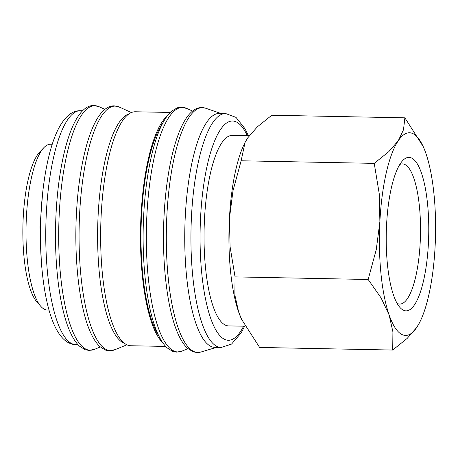 <?xml version="1.0" encoding="UTF-8"?>
<svg xmlns="http://www.w3.org/2000/svg" width="458" height="458" viewBox="0 0 458 458"><rect width="100%" height="100%" fill="white"/><g stroke="black" fill="none" stroke-linecap="round" stroke-linejoin="round"><path stroke-width="0.69" d="M248.345 135.717L245.167 128.927L236.013 117.385L225.651 113.532L219.456 113.407A117.008 32.375 91.1 0 0 185.003 222.846A117.008 32.375 91.1 0 0 211.092 346.488A117.008 32.375 91.1 0 0 214.899 347.382L221.094 347.502L231.559 344.09L241.309 332.685L244.635 326.216M186.629 108.369A122.28 33.829 91.1 0 0 186.612 108.363A122.28 33.829 91.1 0 0 186.595 108.357A122.28 33.829 91.1 0 0 146.926 214.584A122.28 33.829 91.1 0 0 173.874 351A122.28 33.829 91.1 0 0 181.883 351.149L187.935 348.675M170.227 112.45L135.362 111.769A117.008 32.375 91.1 0 0 100.909 221.208A117.008 32.375 91.1 0 0 126.998 344.851A117.008 32.375 91.1 0 0 130.805 345.744L165.67 346.425M128.921 113.95A115.164 31.865 91.1 0 0 97.72 226.418A115.164 31.865 91.1 0 0 123.551 342.956A115.164 31.865 91.1 0 0 124.456 343.317M119.355 107.063A122.28 33.829 91.1 0 0 119.338 107.052A122.28 33.829 91.1 0 0 119.315 107.046A122.28 33.829 91.1 0 0 79.652 213.279A122.28 33.829 91.1 0 0 106.599 349.689A122.28 33.829 91.1 0 0 114.609 349.838L126.906 344.811M104.928 109.365L98.974 106.657A122.28 33.829 91.1 0 0 98.974 106.657A122.28 33.829 91.1 0 0 98.957 106.645A122.28 33.829 91.1 0 0 59.294 212.878A122.28 33.829 91.1 0 0 86.241 349.294A122.28 33.829 91.1 0 0 94.251 349.443L100.296 346.964M52.258 144.247L50.603 144.218A82.921 22.94 91.1 0 0 43.934 147.596A82.921 22.94 91.1 0 0 26.054 226.676A82.921 22.94 91.1 0 0 40.836 306.385A82.921 22.94 91.1 0 0 44.678 309.39A82.921 22.94 91.1 0 0 47.374 310.026L49.029 310.055M423.186 146.549L404.883 117.826L403.504 129.757L398.254 140.766L388.739 151.695L374.232 163.369L379.218 193.585L379.888 221.598A101.344 28.041 91.1 0 0 389.128 314.932L392.912 331.884L392.712 350.044L407.219 338.365L416.734 327.436L419.763 322.203A101.344 28.041 91.1 0 0 435.1 246.61A101.344 28.041 91.1 0 0 425.86 153.275A101.344 28.041 91.1 0 0 423.186 146.549A101.344 28.041 91.1 0 0 412.767 133.547A101.344 28.041 91.1 0 0 398.254 140.766A101.344 28.041 91.1 0 0 379.888 221.598L376.287 249.518L368.152 279.483L381.079 297.895L389.128 314.932A101.344 28.041 91.1 0 0 402.227 334.655A101.344 28.041 91.1 0 0 416.734 327.436A101.344 28.041 91.1 0 0 419.763 322.203M399.8 164.502A70.091 19.391 -88.9 0 1 402.456 163.895A70.091 19.391 -88.9 0 1 404.74 164.433A70.091 19.391 -88.9 0 1 420.37 238.498A70.091 19.391 -88.9 0 1 399.731 304.06A70.091 19.391 -88.9 0 1 397.447 303.522A70.091 19.391 -88.9 0 1 397.092 303.351M403.504 310.261A76.755 21.234 -88.9 0 1 399.949 307.473A76.755 21.234 -88.9 0 1 386.26 233.689A76.755 21.234 -88.9 0 1 402.811 160.489A76.755 21.234 -88.9 0 1 411.484 157.947A76.755 21.234 -88.9 0 1 428.402 243.576A76.755 21.234 -88.9 0 1 403.504 310.261M245.082 326.222L228.599 325.901A95.264 26.358 -88.9 0 1 225.502 325.174A95.264 26.358 -88.9 0 1 204.257 224.512A95.264 26.358 -88.9 0 1 232.309 135.408L249.266 135.74M235.057 276.89L230.071 246.673L229.406 218.666A101.344 28.041 91.1 0 0 238.647 312.001L234.862 295.049L235.057 276.89L368.152 279.483M245.041 142.472L244.738 143.073A101.344 28.041 91.1 0 0 229.406 218.666L233.002 190.74L241.143 160.781L245.041 142.472L247.772 137.835L257.287 126.906L271.794 115.233L404.883 117.826M392.712 350.044L259.623 347.45L241.612 319.369L238.647 312.001A101.344 28.041 91.1 0 0 241.32 318.728L241.612 319.369M241.143 160.781L374.232 163.369M43.934 147.596L39.789 151.93A78.312 21.669 91.1 0 0 22.9 226.613A78.312 21.669 91.1 0 0 36.863 301.896L40.836 306.385M167.25 115.914A117.008 32.375 91.1 0 0 140.549 228.903A117.008 32.375 91.1 0 0 162.83 342.847M163.042 122.567A115.164 31.865 91.1 0 0 141.058 228.914A115.164 31.865 91.1 0 0 158.886 336.035M225.651 113.532A117.008 32.375 91.1 0 0 191.501 216.079A117.008 32.375 91.1 0 0 217.287 346.609A117.008 32.375 91.1 0 0 221.094 347.502M247.32 135.7A109.639 30.337 91.1 0 0 200.593 217.126A109.639 30.337 91.1 0 0 224.752 339.435A109.639 30.337 91.1 0 0 243.61 326.193M220.888 113.435L205.613 108.208A122.418 33.869 91.1 0 0 205.59 108.203A122.418 33.869 91.1 0 0 166.901 214.957A122.418 33.869 91.1 0 0 193.883 351.526A122.418 33.869 91.1 0 0 200.839 352.047A122.418 33.869 91.1 0 0 200.862 352.042L216.331 347.41M75.925 344.679C68.379 344.479 61.87 339.349 56.403 329.279C44.409 307.41 38.495 259.961 40.974 213.772C43.126 174.132 50.592 141.877 60.101 125.801C66.181 115.519 72.971 110.487 80.476 110.704A117.008 32.375 91.1 0 0 46.327 213.251A117.008 32.375 91.1 0 0 72.118 343.786A117.008 32.375 91.1 0 0 75.925 344.679L78.037 344.719M205.59 108.203L201.858 107.538C198.383 107.527 195.119 108.844 192.057 111.483C188.685 114.397 185.559 118.679 182.685 124.33C173.01 142.999 166.002 177.567 164.09 215.128C161.485 262.239 167.319 311.371 178.58 335.038C181.231 340.798 184.19 345.195 187.448 348.24L193.007 351.778L197.089 352.563L200.839 352.047M187.127 108.615L181.5 107.143L177.395 107.767L171.698 111.088C168.321 114.002 165.201 118.284 162.327 123.935C152.651 142.604 145.644 177.172 143.726 214.728C141.127 261.844 146.961 310.976 158.222 334.643C160.873 340.397 163.827 344.8 167.09 347.84L172.649 351.383L176.725 352.168L182.41 350.92M119.853 107.304L114.225 105.832C110.75 105.821 107.481 107.138 104.424 109.777C101.046 112.691 97.92 116.973 95.052 122.624C85.377 141.293 78.37 175.861 76.452 213.417C73.853 260.533 79.686 309.665 90.947 333.332C93.598 339.092 96.552 343.489 99.815 346.534L105.374 350.072L109.451 350.857L115.13 349.609M99.489 106.903L93.867 105.437C90.392 105.426 87.123 106.743 84.066 109.382C80.688 112.296 77.562 116.578 74.688 122.229C65.019 140.898 58.011 175.466 56.094 213.022C53.489 260.138 59.328 309.27 70.589 332.937C73.24 338.691 76.194 343.094 79.452 346.134L85.016 349.677L89.092 350.462L94.772 349.214M42.611 193.156L40.001 226.945L41.294 260.808M192.56 111.071L186.612 108.363M131.429 112.553L119.338 107.052M80.476 110.704L82.595 110.744"/></g></svg>
